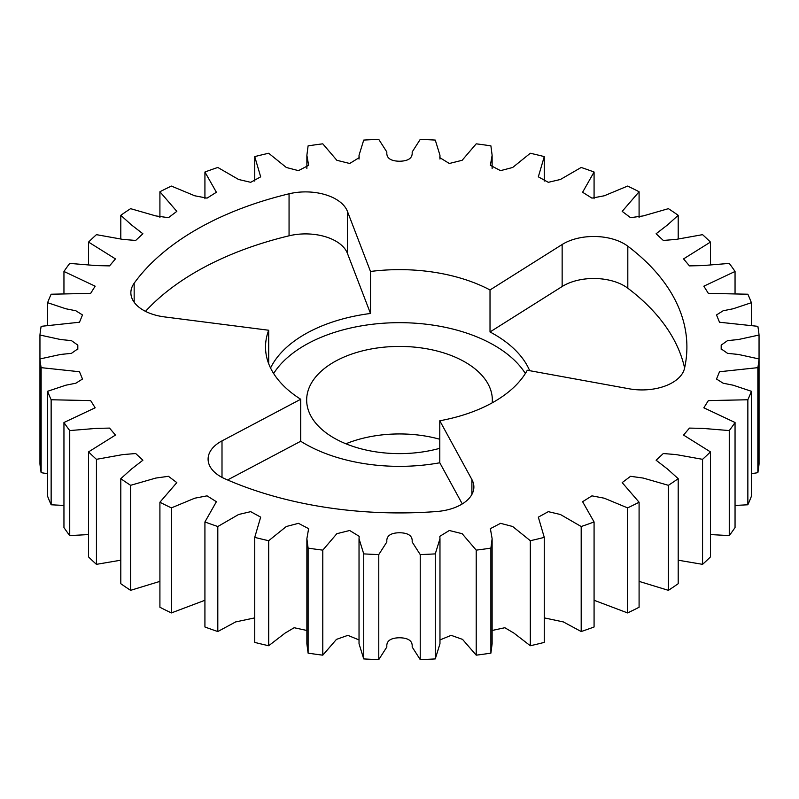 <?xml version="1.0" encoding="UTF-8"?>
<svg xmlns="http://www.w3.org/2000/svg" width="799" height="799" viewBox="0 0 799 799"><rect width="100%" height="100%" fill="white"/><g stroke="black" fill="none" stroke-linecap="round" stroke-linejoin="round"><path stroke-width="1.2" d="M439.79 420.763L439.79 462.771A133.982 77.353 180 0 1 304.759 443.695A133.982 77.353 180 0 1 300.714 441.258L300.714 399.25L222.002 440.888A42.876 24.749 0 0 0 208.1 459.145A42.876 24.749 0 0 0 220.654 476.643A42.876 24.749 0 0 0 224.928 478.801A287.4 165.932 0 0 0 436.524 511.54A42.876 24.749 0 0 0 473.877 486.991A42.876 24.749 0 0 0 471.889 479.55L439.79 420.763A133.982 77.353 0 0 0 527.28 370.247L629.103 388.783A42.876 24.749 0 0 0 684.513 368.369A287.4 165.932 0 0 0 686.9 346.986A287.4 165.932 0 0 0 627.814 246.202A42.876 24.749 0 0 0 562.146 244.514L490.017 289.957A133.982 77.353 0 0 0 370.496 271.47L370.496 313.478L347.395 253.303A42.876 24.749 0 0 0 289.058 235.805A287.4 165.932 0 0 0 145.498 311.36M370.496 271.47L347.395 211.296A42.876 24.749 0 0 0 289.058 193.797A287.4 165.932 0 0 0 134.162 283.226A42.876 24.749 0 0 0 130.866 292.744A42.876 24.749 0 0 0 143.43 310.242A42.876 24.749 0 0 0 164.464 316.903L268.694 330.247A133.982 77.353 0 0 0 265.518 346.986A133.982 77.353 0 0 0 300.714 399.25M268.694 330.247L268.694 363.735M270.551 367.989A133.982 77.353 180 0 1 370.496 313.478M490.017 289.957L490.017 331.965A133.982 77.353 180 0 1 494.241 334.302A133.982 77.353 180 0 1 529.677 370.686M273.638 373.503A133.982 77.353 180 0 1 494.241 345.328A133.982 77.353 180 0 1 525.362 373.503M306.876 538.706L306.876 643.734L308.104 653.133L308.104 548.114L306.876 538.706L308.624 528.658L298.466 523.335L286.342 526.491L268.684 540.713L268.684 645.742A360.149 207.93 0 0 1 254.731 642.396L254.731 537.377L260.674 517.143L250.696 511.66L238.581 514.506L217.807 526.521L217.807 631.54A360.149 207.93 0 0 1 204.924 626.985L204.924 521.957L216.389 501.712L207.061 495.849L194.716 498.206L171.395 507.894A360.149 207.93 180 0 1 159.91 502.231L159.91 607.25A360.149 207.93 0 0 0 171.395 612.923L204.924 600.269M159.91 502.231L176.819 482.606L168.449 476.304L155.815 478.062L130.607 485.313A360.149 207.93 180 0 1 120.799 478.681L120.799 583.699A360.149 207.93 0 0 0 130.607 590.331L159.91 581.382M120.799 478.681L131.376 469.133L142.891 460.224L135.69 453.532L122.836 454.591L96.439 459.325A360.149 207.93 180 0 1 88.549 451.894L88.549 556.913A360.149 207.93 0 0 0 96.439 564.344L120.799 560.199M88.549 451.894L115.446 435.085L109.543 428.094L96.629 428.364L69.733 430.571A360.149 207.93 180 0 1 63.95 422.511L63.95 527.54A360.149 207.93 0 0 0 69.733 535.59L88.549 534.571M63.95 422.511L95.151 407.8L90.657 400.599L51.146 399.76A360.149 207.93 180 0 1 47.62 391.28L47.62 496.299A360.149 207.93 0 0 0 51.146 504.778L63.95 505.447M47.62 391.28L65.858 385.198L75.825 383.22L82.497 379.036L79.481 371.745L41.139 367.65A360.149 207.93 180 0 1 39.95 358.951L60.574 354.456L71.441 353.348L77.813 348.863L77.813 345.118L71.441 340.624L60.574 339.525L39.95 335.031L39.95 463.969A360.149 207.93 0 0 0 41.139 472.668L47.62 473.717M751.38 473.717L757.861 472.668A360.149 207.93 0 0 0 759.05 463.969L759.05 335.031L738.426 339.525L727.559 340.624L721.187 345.118L721.187 348.863L727.559 353.348L738.426 354.456L759.05 358.951A360.149 207.93 180 0 1 757.861 367.65L719.519 371.745L716.503 379.036L723.175 383.22L733.142 385.198L751.38 391.28L751.38 496.299A360.149 207.93 0 0 1 747.854 504.778L747.854 399.76L708.343 400.599L703.849 407.8L735.05 422.511L735.05 527.54A360.149 207.93 0 0 1 729.267 535.59L729.267 430.571L702.371 428.364L689.457 428.094L683.554 435.085L710.451 451.894L710.451 556.913A360.149 207.93 0 0 1 702.561 564.344L702.561 459.325L676.164 454.591L663.31 453.532L656.109 460.224L667.624 469.133L678.201 478.681L678.201 583.699A360.149 207.93 0 0 1 668.393 590.331L668.393 485.313L643.185 478.062L630.551 476.304L622.181 482.606L639.09 502.231L639.09 607.25A360.149 207.93 0 0 1 627.605 612.923L627.605 507.894L604.284 498.206L591.939 495.849L582.611 501.712L594.076 521.957L594.076 626.985A360.149 207.93 0 0 1 581.193 631.54L581.193 526.521L560.419 514.506L548.304 511.66L538.326 517.143L544.269 537.377L544.269 642.396A360.149 207.93 0 0 1 530.316 645.742L530.316 540.713L512.658 526.491L500.534 523.335L490.376 528.658L492.124 538.706L490.896 548.114L490.896 653.133L492.124 643.734L492.124 538.706M735.05 505.447L747.854 504.778M710.451 534.571L729.267 535.59M678.201 560.199L702.561 564.344M639.09 581.382L668.393 590.331M594.076 600.269L627.605 612.923M544.269 617.887L563.385 621.932L581.193 631.54M492.124 630.471L504.838 627.724L513.887 633.078L530.316 645.742M439.969 639.929L451.145 635.345L462.551 639.39L476.214 655.17A360.149 207.93 0 0 0 490.896 653.133M435.275 658.915L439.969 643.734L439.969 538.716L435.275 553.887L435.275 658.915A360.149 207.93 0 0 1 420.224 659.594L420.224 554.576L412.144 541.962C412.753 535.989 408.539 532.913 399.5 532.743C390.461 532.913 386.247 535.989 386.856 541.962L378.776 554.576L378.776 659.594L386.856 646.98C386.247 641.008 390.461 637.932 399.5 637.762C408.539 637.932 412.753 641.008 412.144 646.98L420.224 659.594M363.725 658.915L363.725 553.887L359.031 538.716L359.031 643.734L363.725 658.915A360.149 207.93 0 0 0 378.776 659.594M308.104 653.133A360.149 207.93 0 0 0 322.786 655.17L336.449 639.39L347.855 635.345L359.031 639.929M268.684 645.742L285.113 633.078L294.162 627.724L306.876 630.471M217.807 631.54L235.615 621.932L254.731 617.887M171.395 507.894L171.395 612.923M130.607 485.313L130.607 590.331M96.439 459.325L96.439 564.344M69.733 430.571L69.733 535.59M51.146 399.76L51.146 504.778M41.139 367.65L41.139 472.668M39.95 335.031A360.149 207.93 180 0 1 41.139 326.332L79.481 322.237L82.497 314.946L75.825 310.751L65.858 308.774L47.62 302.701L47.62 325.283M47.62 302.701A360.149 207.93 180 0 1 51.146 294.222L90.657 293.373L95.151 286.182L63.95 271.46L63.95 293.553M63.95 271.46A360.149 207.93 180 0 1 69.733 263.41L96.629 265.608L109.543 265.887L115.446 258.896L88.549 242.087L88.549 264.429M88.549 242.087A360.149 207.93 180 0 1 96.439 234.656L122.836 239.39L135.69 240.449L142.891 233.757L131.376 224.849L120.799 215.301L120.799 238.801M120.799 215.301A360.149 207.93 180 0 1 130.607 208.669L155.815 215.92L168.449 217.678L176.819 211.375L159.91 191.75L159.91 217.618M159.91 191.75A360.149 207.93 180 0 1 171.395 186.077L194.716 195.775L207.061 198.132L216.389 192.259L204.924 172.015L204.924 198.731M204.924 172.015A360.149 207.93 180 0 1 217.807 167.46L238.581 179.475L250.696 182.322L260.674 176.839L254.731 156.604L254.731 181.113M254.731 156.604A360.149 207.93 180 0 1 268.684 153.258L286.342 167.49L298.466 170.646L308.624 165.323L306.876 155.266L308.104 145.867A360.149 207.93 180 0 1 322.786 143.83L336.848 160.289L349.682 163.485L359.18 157.653L359.031 155.266L363.725 140.085A360.149 207.93 180 0 1 378.776 139.406L386.856 152.02C386.247 157.992 390.461 161.068 399.5 161.238C408.539 161.068 412.753 157.992 412.144 152.02L420.224 139.406A360.149 207.93 180 0 1 435.275 140.085L439.969 155.266L439.82 157.653L449.318 163.485L462.152 160.289L476.214 143.83A360.149 207.93 180 0 1 490.896 145.867L492.124 155.266L490.376 165.323L500.534 170.646L512.658 167.49L530.316 153.258A360.149 207.93 180 0 1 544.269 156.604L538.326 176.839L548.304 182.322L560.419 179.475L581.193 167.46A360.149 207.93 180 0 1 594.076 172.015L582.611 192.259L591.939 198.132L604.284 195.775L627.605 186.077A360.149 207.93 180 0 1 639.09 191.75L622.181 211.375L630.551 217.678L643.185 215.92L668.393 208.669A360.149 207.93 180 0 1 678.201 215.301L667.624 224.849L656.109 233.757L663.31 240.449L676.164 239.39L702.561 234.656A360.149 207.93 180 0 1 710.451 242.087L683.554 258.896L689.457 265.887L702.371 265.608L729.267 263.41A360.149 207.93 180 0 1 735.05 271.46L703.849 286.182L708.343 293.373L747.854 294.222A360.149 207.93 180 0 1 751.38 302.701L733.142 308.774L723.175 310.751L716.503 314.946L719.519 322.237L757.861 326.332A360.149 207.93 180 0 1 759.05 335.031M544.269 181.113L544.269 156.604M594.076 198.731L594.076 172.015M639.09 217.618L639.09 191.75M678.201 238.801L678.201 215.301M710.451 264.429L710.451 242.087M735.05 293.553L735.05 271.46M751.38 325.283L751.38 302.701M757.861 472.668L757.861 367.65M476.214 655.17L476.214 550.141L462.152 533.692L449.318 530.496L439.82 536.329L439.969 538.716M359.031 538.716L359.18 536.329L349.682 530.496L336.848 533.692L322.786 550.141L322.786 655.17M217.807 526.521A360.149 207.93 180 0 1 204.924 521.957M268.684 540.713A360.149 207.93 180 0 1 254.731 537.377M322.786 550.141A360.149 207.93 180 0 1 308.104 548.114M378.776 554.576A360.149 207.93 180 0 1 363.725 553.887M435.275 553.887A360.149 207.93 180 0 1 420.224 554.576M490.896 548.114A360.149 207.93 180 0 1 476.214 550.141M544.269 537.377A360.149 207.93 180 0 1 530.316 540.713M594.076 521.957A360.149 207.93 180 0 1 581.193 526.521M639.09 502.231A360.149 207.93 180 0 1 627.605 507.894M678.201 478.681A360.149 207.93 180 0 1 668.393 485.313M710.451 451.894A360.149 207.93 180 0 1 702.561 459.325M735.05 422.511A360.149 207.93 180 0 1 729.267 430.571M751.38 391.28A360.149 207.93 180 0 1 747.854 399.76M490.017 331.965L562.146 286.521L562.146 244.514M684.593 367.989A287.4 165.932 0 0 0 627.814 288.209A42.876 24.749 0 0 0 562.146 286.521M439.79 462.771L462.271 503.929M300.714 441.258L227.565 479.959M439.79 448.309A92.834 53.603 180 0 1 333.852 437.922A92.834 53.603 180 0 1 306.666 400.019A92.834 53.603 180 0 1 363.974 350.501A92.834 53.603 180 0 1 465.148 362.127A92.834 53.603 180 0 1 492.334 400.019A92.834 53.603 180 0 1 492.214 402.836M345.887 443.785A92.834 53.603 180 0 1 439.79 439.25M289.058 193.797L289.058 235.805M134.162 302.252L134.162 283.226M347.395 211.296L347.395 253.303M627.814 246.202L627.814 288.209M471.889 494.431L471.889 479.55M222.002 440.888L222.002 477.393M77.773 349.752L77.773 346.986M306.876 168.529L306.876 155.266M359.031 159.071L359.031 155.266M439.969 159.071L439.969 155.266M492.124 168.529L492.124 155.266M721.227 349.752L721.227 346.986"/></g></svg>
